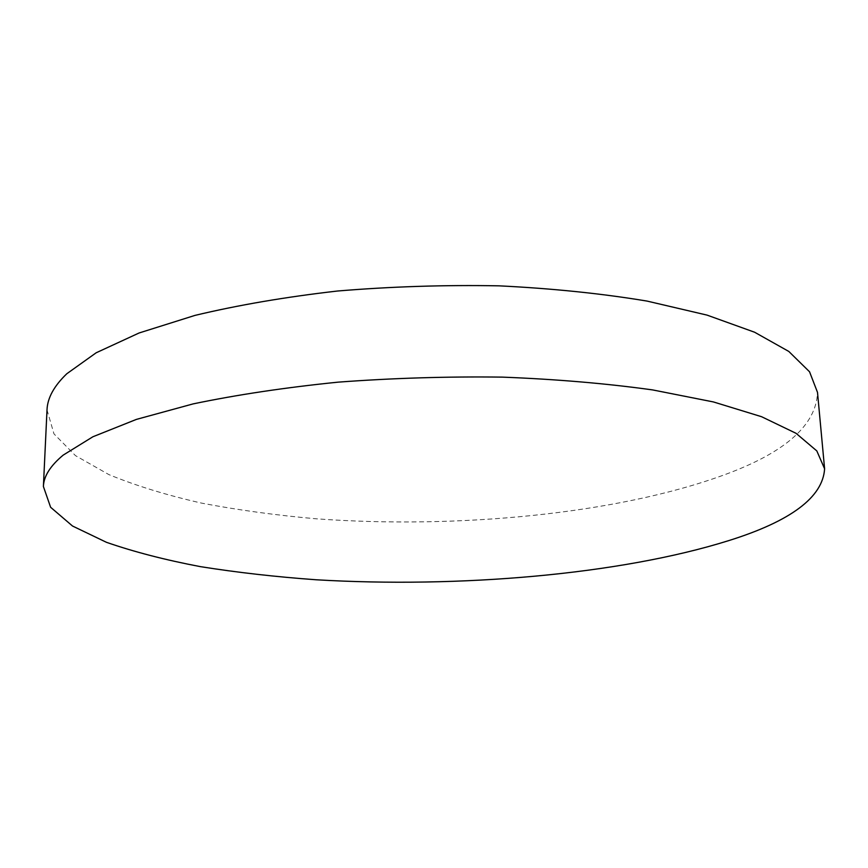 <?xml version="1.0" encoding="UTF-8"?>
<svg xmlns="http://www.w3.org/2000/svg" width="868" height="868" viewBox="0 0 868 868"><rect width="100%" height="100%" fill="white"/><g stroke="black" fill="none" stroke-linecap="round" stroke-linejoin="round"><path stroke-width="0.65" stroke-dasharray="4.34 3.25" d="M47.013 409.88L53.968 433.87L75.451 455.613L108.847 474.579C136.059 485.776 167.025 495.292 201.745 503.147C237.984 510.048 276.132 515.266 316.202 518.804C457.262 529.133 616.616 514.084 723.771 475.035C785.063 452.705 816.3 425.157 817.504 392.39"/><path stroke-width="1.3" d="M728.675 540.634C790.932 521.147 822.907 497.19 824.6 468.774L816.81 450.915L796.032 433.306L761.561 416.705L713.453 401.949L652.671 389.927C606.472 383.482 556.366 379.218 502.344 377.124C447.194 376.419 392.412 378.101 338.032 382.159C285.203 387.519 236.899 394.766 193.097 403.902L136.439 419.385L92.93 436.745L63.223 455.092C50.355 465.769 43.747 476.239 43.4 486.503L50.615 507.27L72.511 526.019L106.438 542.305C134.03 551.885 165.397 560.001 200.551 566.663C237.214 572.489 275.796 576.862 316.299 579.781C458.879 588.2 619.839 574.725 728.675 540.634M824.6 468.774L817.504 392.39L809.551 371.786L788.806 351.442L754.607 332.227L707.04 315.106L647.083 301.087C601.567 293.525 552.232 288.447 499.1 285.843C444.85 284.845 390.991 286.57 337.522 291.019C285.572 296.964 238.049 305.091 194.942 315.409L139.108 332.976L96.174 352.777L66.793 373.761C54.033 386 47.447 398.043 47.013 409.88L43.4 486.503"/></g></svg>
